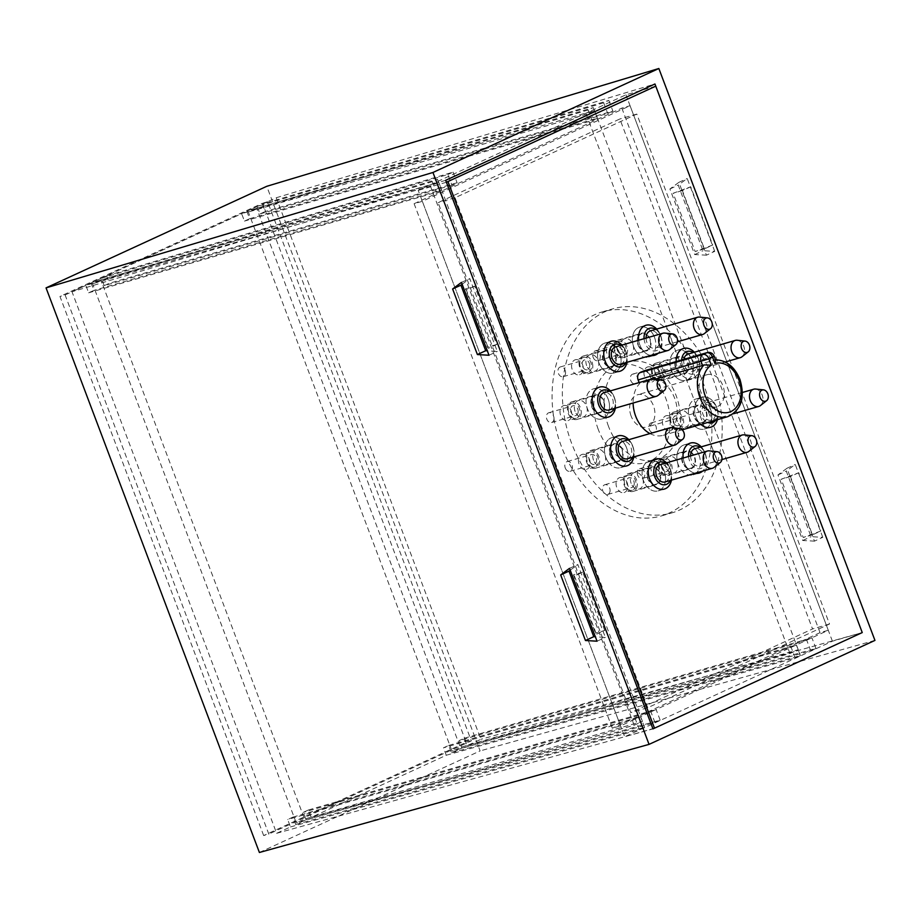 <?xml version="1.0" encoding="UTF-8"?>
<svg xmlns="http://www.w3.org/2000/svg" width="921" height="921" viewBox="0 0 921 921"><rect width="100%" height="100%" fill="white"/><g stroke="black" fill="none" stroke-linecap="round" stroke-linejoin="round"><path stroke-width="0.69" stroke-dasharray="4.61 3.45" d="M104.234 285.625L101.425 278.223L447.871 174.506L451.9 185.156L457.092 182.761L109.426 283.242L104.234 285.625L451.9 185.156M91.041 283L93.838 290.414L88.646 292.797L85.849 285.395L432.294 181.679L437.487 179.284L91.041 283L101.425 278.223M262.416 204.128L265.213 211.542L260.021 213.925L257.224 206.523L603.669 102.807L608.862 100.412L262.416 204.128L276.265 197.75L480.9 739.31L467.051 745.676L464.253 738.274L459.049 740.657L461.858 748.071L451.474 752.848L448.665 745.434L443.473 747.829L446.271 755.243L311.252 817.376L308.454 809.973L303.262 812.357L306.06 819.771L295.676 824.548L292.878 817.134L287.686 819.529L290.483 826.943L276.634 833.309L71.999 291.761L85.849 285.395M246.84 211.3L249.637 218.714L244.445 221.098L241.636 213.695L588.093 109.979L593.285 107.584L246.84 211.3L257.224 206.523M447.871 174.506L453.074 172.112L106.617 275.828L241.636 213.695M106.617 275.828L109.426 283.242M276.265 197.75L654.946 83.984M445.66 180.309L71.999 291.761M259.4 852.489L480.106 750.914L266.756 186.307M263.671 835.566L59.957 296.447L262.485 203.242L466.199 742.349L263.671 835.566L268.817 834.081L65.103 294.962L59.957 296.447M65.103 294.962L267.631 201.745L471.345 740.864L268.817 834.081M471.345 740.864L466.199 742.349M267.631 201.745L262.485 203.242M714.731 251.364L687.204 178.513L678.224 185.156L702.999 250.719L714.731 251.364L706.419 255.186L678.892 182.335L669.912 188.978L694.687 254.553L706.419 255.186M822.787 537.311L795.249 464.46L786.269 471.103L811.056 536.678L822.787 537.311L814.475 541.134L786.948 468.282L777.969 474.925L802.744 540.5L814.475 541.134M874.95 640.406L480.106 750.914M654.509 728.177L624.68 736.788L832.411 641.189L862.24 632.577L480.9 739.31M462.158 284.244L469.768 278.579L497.294 351.431L487.313 350.832M570.214 570.191L577.824 564.527L605.35 637.378L595.369 636.779M276.634 833.309L652.954 728.891M461.858 748.071L810.745 650.836L815.948 648.442L467.051 745.676M446.271 755.243L795.168 658.008L800.361 655.614L451.474 752.848M306.06 819.771L654.958 722.536L660.15 720.141L311.252 817.376M290.483 826.943L639.381 729.708L644.573 727.314L295.676 824.548M795.168 658.008L791.151 647.348L443.473 747.829M800.361 655.614L796.343 644.965L791.151 647.348M448.665 745.434L796.343 644.965M815.948 648.442L811.919 637.793L806.727 640.187L459.049 740.657M464.253 738.274L811.919 637.793M810.745 650.836L806.727 640.187M644.573 727.314L640.544 716.665L635.352 719.059L287.686 819.529M292.878 817.134L640.544 716.665M639.381 729.708L635.352 719.059M654.958 722.536L650.94 711.887L303.262 812.357M660.15 720.141L656.132 709.492L650.94 711.887M308.454 809.973L656.132 709.492M249.637 218.714L597.303 118.233L592.111 120.628L244.445 221.098M588.093 109.979L592.111 120.628M593.285 107.584L597.303 118.233M608.862 100.412L612.879 111.061L265.213 211.542M260.021 213.925L607.687 113.456L612.879 111.061M603.669 102.807L607.687 113.456M437.487 179.284L441.516 189.933L93.838 290.414M88.646 292.797L436.324 192.328L441.516 189.933M432.294 181.679L436.324 192.328M453.074 172.112L457.092 182.761M569.512 568.349L577.824 564.527M597.038 641.2L605.35 637.378M786.948 468.282L795.249 464.46M777.969 474.925L786.269 471.103M802.744 540.5L811.056 536.678M461.456 282.402L469.768 278.579M488.993 355.253L497.294 351.431M678.892 182.335L687.204 178.513M669.912 188.978L678.224 185.156M694.687 254.553L702.999 250.719M705.175 453.282A15.622 11.374 73.9 0 0 701.226 446.858A15.622 11.374 -106.1 0 1 705.912 455.676A15.622 11.374 -106.1 0 1 702.55 471.126A15.622 11.374 73.9 0 0 705.175 453.282M683.198 458.025A15.622 11.374 73.9 0 0 684.395 462.849A15.622 11.374 73.9 0 0 695.182 473.256A15.622 11.374 -106.1 0 1 683.647 460.454A15.622 11.374 -106.1 0 1 683.198 458.025M699.004 455.066A15.622 11.374 73.9 0 0 684.28 444.843A15.622 11.374 73.9 0 0 678.224 464.633A15.622 11.374 73.9 0 0 692.949 474.856A15.622 11.374 73.9 0 0 699.004 455.066M716.722 407.462A15.622 11.374 73.9 0 0 701.998 397.239A15.622 11.374 73.9 0 0 695.954 417.029A15.622 11.374 73.9 0 0 700.893 424.431A15.622 11.374 -106.1 0 1 694.595 408.866A15.622 11.374 -106.1 0 1 701.998 397.239A15.622 11.374 -106.1 0 1 710.045 398.724A15.622 11.374 -106.1 0 1 717.447 419.654A15.622 11.374 73.9 0 0 716.722 407.462M710.552 409.246A15.622 11.374 73.9 0 0 695.827 399.023A15.622 11.374 73.9 0 0 689.783 418.813A15.622 11.374 73.9 0 0 704.507 429.036A15.622 11.374 73.9 0 0 710.552 409.246M698.291 358.672A15.622 11.374 73.9 0 0 694.353 352.248A15.622 11.374 -106.1 0 1 699.603 367.571A15.622 11.374 -106.1 0 1 692.235 378.462A15.622 11.374 73.9 0 0 698.291 358.672M676.164 361.562A15.622 11.374 73.9 0 0 677.522 368.239A15.622 11.374 73.9 0 0 692.235 378.462A15.622 11.374 -106.1 0 1 684.856 377.38A15.622 11.374 -106.1 0 1 676.164 361.562M692.12 360.456A15.622 11.374 73.9 0 0 677.396 350.233A15.622 11.374 73.9 0 0 671.351 370.023A15.622 11.374 73.9 0 0 686.064 380.246A15.622 11.374 73.9 0 0 692.12 360.456M660.668 335.497A15.622 11.374 73.9 0 0 656.719 329.062A15.622 11.374 -106.1 0 1 658.25 330.938A15.622 11.374 -106.1 0 1 658.043 353.33A15.622 11.374 73.9 0 0 660.668 335.497M638.69 340.229A15.622 11.374 73.9 0 0 639.888 345.053A15.622 11.374 73.9 0 0 650.663 355.471A15.622 11.374 -106.1 0 1 642.305 349.612A15.622 11.374 -106.1 0 1 638.69 340.229M654.486 337.282A15.622 11.374 73.9 0 0 639.773 327.059A15.622 11.374 73.9 0 0 633.717 346.837A15.622 11.374 73.9 0 0 648.442 357.06A15.622 11.374 73.9 0 0 654.486 337.282M625.889 351.5A15.622 11.374 73.9 0 0 621.94 345.064A15.622 11.374 -106.1 0 1 626.717 354.263A15.622 11.374 -106.1 0 1 626.936 362.321A15.622 11.374 73.9 0 0 625.889 351.5M619.718 353.284A15.622 11.374 73.9 0 0 604.993 343.061A15.622 11.374 73.9 0 0 598.938 362.851A15.622 11.374 73.9 0 0 613.662 373.074A15.622 11.374 73.9 0 0 619.718 353.284M614.33 397.319A15.622 11.374 73.9 0 0 610.393 390.884A15.622 11.374 -106.1 0 1 615.7 404.607A15.622 11.374 -106.1 0 1 615.378 408.141A15.622 11.374 73.9 0 0 614.33 397.319M608.159 399.104A15.622 11.374 73.9 0 0 593.435 388.881A15.622 11.374 73.9 0 0 587.391 408.659A15.622 11.374 73.9 0 0 602.104 418.894A15.622 11.374 73.9 0 0 608.159 399.104M632.762 446.109A15.622 11.374 73.9 0 0 628.824 439.674A15.622 11.374 -106.1 0 1 630.574 441.873A15.622 11.374 -106.1 0 1 633.809 456.931A15.622 11.374 73.9 0 0 632.762 446.109M626.591 447.894A15.622 11.374 73.9 0 0 611.866 437.671A15.622 11.374 73.9 0 0 605.822 457.449A15.622 11.374 73.9 0 0 620.547 467.684A15.622 11.374 73.9 0 0 626.591 447.894M670.396 469.296A15.622 11.374 73.9 0 0 666.447 462.86A15.622 11.374 -106.1 0 1 671.616 479.001A15.622 11.374 -106.1 0 1 671.444 480.117A15.622 11.374 73.9 0 0 670.396 469.296M664.225 471.068A15.622 11.374 73.9 0 0 649.501 460.845A15.622 11.374 73.9 0 0 643.445 480.635A15.622 11.374 73.9 0 0 658.17 490.858A15.622 11.374 73.9 0 0 664.225 471.068M631.115 416.027A16.797 12.226 -106.1 0 1 637.62 394.752A16.797 12.226 -106.1 0 1 653.45 405.747A16.797 12.226 -106.1 0 1 646.945 427.022A16.797 12.226 -106.1 0 1 631.115 416.027M700.547 395.961A16.797 12.226 -106.1 0 1 707.052 374.697A16.797 12.226 -106.1 0 1 722.881 385.68A16.797 12.226 -106.1 0 1 716.377 406.955A16.797 12.226 -106.1 0 1 700.547 395.961M608.528 426.423A50.77 36.967 -106.1 0 1 628.191 362.114A50.77 36.967 -106.1 0 1 676.037 395.351A50.77 36.967 -106.1 0 1 656.374 459.66A50.77 36.967 -106.1 0 1 608.528 426.423M598.247 429.393A50.77 36.967 -106.1 0 1 617.899 365.096A50.77 36.967 -106.1 0 1 665.756 398.321A50.77 36.967 -106.1 0 1 646.093 462.63A50.77 36.967 -106.1 0 1 598.247 429.393M702.619 381.352A106.214 77.341 -106.1 0 1 661.485 515.898A106.214 77.341 -106.1 0 1 561.373 446.363A106.214 77.341 -106.1 0 1 602.507 311.816A106.214 77.341 -106.1 0 1 702.619 381.352M712.912 378.381A106.214 77.341 -106.1 0 1 671.777 512.928A106.214 77.341 -106.1 0 1 571.653 443.392A106.214 77.341 -106.1 0 1 612.799 308.846A106.214 77.341 -106.1 0 1 712.912 378.381M649.961 433.572A29.288 21.321 73.9 0 0 663.27 435.311A29.288 21.321 73.9 0 0 674.621 398.206A29.288 21.321 73.9 0 0 650.986 378.427L649.57 374.674A5.86 4.26 73.9 0 0 644.044 370.841M707.052 352.628A5.86 4.26 -106.1 0 1 712.566 356.462L713.982 360.215L650.986 378.427M713.982 360.215L715.018 359.858A29.288 21.321 -106.1 0 1 738.907 379.636A29.288 21.321 -106.1 0 1 727.555 416.729M631.15 483.387A8.588 6.251 -106.1 0 1 634.477 472.508A8.588 6.251 -106.1 0 1 642.57 478.126A8.588 6.251 -106.1 0 1 639.243 489.016A8.588 6.251 -106.1 0 1 631.15 483.387M648.119 478.483A8.588 6.251 -106.1 0 1 651.446 467.603A8.588 6.251 -106.1 0 1 659.551 473.221A8.588 6.251 -106.1 0 1 656.224 484.112A8.588 6.251 -106.1 0 1 648.119 478.483M593.527 460.201A8.588 6.251 -106.1 0 1 596.854 449.321A8.588 6.251 -106.1 0 1 604.947 454.951A8.588 6.251 -106.1 0 1 601.62 465.83A8.588 6.251 -106.1 0 1 593.527 460.201M610.496 455.296A8.588 6.251 -106.1 0 1 613.823 444.417A8.588 6.251 -106.1 0 1 621.917 450.047A8.588 6.251 -106.1 0 1 618.59 460.926A8.588 6.251 -106.1 0 1 610.496 455.296M575.084 411.411A8.588 6.251 -106.1 0 1 578.411 400.531A8.588 6.251 -106.1 0 1 586.516 406.161A8.588 6.251 -106.1 0 1 583.189 417.04A8.588 6.251 -106.1 0 1 575.084 411.411M592.053 406.506A8.588 6.251 -106.1 0 1 595.392 395.627A8.588 6.251 -106.1 0 1 603.485 401.257A8.588 6.251 -106.1 0 1 600.158 412.136A8.588 6.251 -106.1 0 1 592.053 406.506M586.642 365.602A8.588 6.251 -106.1 0 1 589.97 354.712A8.588 6.251 -106.1 0 1 598.063 360.341A8.588 6.251 -106.1 0 1 594.736 371.221A8.588 6.251 -106.1 0 1 586.642 365.602M603.612 360.698A8.588 6.251 -106.1 0 1 606.939 349.807A8.588 6.251 -106.1 0 1 615.044 355.437A8.588 6.251 -106.1 0 1 611.717 366.316A8.588 6.251 -106.1 0 1 603.612 360.698M621.422 349.589A8.588 6.251 -106.1 0 1 624.749 338.709A8.588 6.251 -106.1 0 1 632.842 344.339A8.588 6.251 -106.1 0 1 629.515 355.218A8.588 6.251 -106.1 0 1 621.422 349.589M638.391 344.684A8.588 6.251 -106.1 0 1 641.718 333.805A8.588 6.251 -106.1 0 1 649.812 339.435A8.588 6.251 -106.1 0 1 646.484 350.314A8.588 6.251 -106.1 0 1 638.391 344.684M659.045 372.775A8.588 6.251 -106.1 0 1 662.372 361.895A8.588 6.251 -106.1 0 1 670.476 367.514A8.588 6.251 -106.1 0 1 667.149 378.404A8.588 6.251 -106.1 0 1 659.045 372.775M676.026 367.87A8.588 6.251 -106.1 0 1 679.353 356.991A8.588 6.251 -106.1 0 1 687.446 362.609A8.588 6.251 -106.1 0 1 684.119 373.489A8.588 6.251 -106.1 0 1 676.026 367.87M677.488 421.565A8.588 6.251 -106.1 0 1 680.815 410.685A8.588 6.251 -106.1 0 1 688.908 416.304A8.588 6.251 -106.1 0 1 685.581 427.194A8.588 6.251 -106.1 0 1 677.488 421.565M694.457 416.66A8.588 6.251 -106.1 0 1 697.784 405.781A8.588 6.251 -106.1 0 1 705.877 411.399A8.588 6.251 -106.1 0 1 702.55 422.279A8.588 6.251 -106.1 0 1 694.457 416.66M665.929 467.384A8.588 6.251 -106.1 0 1 669.256 456.494A8.588 6.251 -106.1 0 1 677.349 462.123A8.588 6.251 -106.1 0 1 674.022 473.003A8.588 6.251 -106.1 0 1 665.929 467.384M682.898 462.48A8.588 6.251 -106.1 0 1 686.226 451.589A8.588 6.251 -106.1 0 1 694.33 457.219A8.588 6.251 -106.1 0 1 691.003 468.098A8.588 6.251 -106.1 0 1 682.898 462.48M798.749 472.726L790.448 476.548L812.472 534.836L820.772 531.014L803.216 537.507L781.192 479.231L798.749 472.726L820.772 531.014M690.704 186.779L682.392 190.601L704.415 248.889L712.727 245.055L695.159 251.56L673.136 193.272L690.704 186.779L712.727 245.055M655.764 86.171L625.935 94.794L418.215 190.394L624.68 736.788M446.397 182.254L418.215 190.394M604.74 630.436L582.728 572.148L574.416 575.97L573.461 574.831L595.484 633.107L596.44 634.258L604.74 630.436L595.484 633.107M574.416 575.97L596.44 634.258M639.139 382.572L639.565 383.689A29.288 21.321 73.9 0 0 633.107 403.018M655.349 379.118L639.565 383.689M647.762 707.696L455.055 197.727L636.814 114.077L829.51 624.047L647.762 707.696L630.781 712.601L438.085 202.632L619.845 118.982L812.541 628.951L630.781 712.601M582.728 572.148L573.461 574.831M496.695 344.489L487.439 347.159L488.383 348.311L496.695 344.489L474.672 286.201L465.416 288.872L487.439 347.159M704.415 248.889L695.159 251.56M682.392 190.601L673.136 193.272M832.411 641.189L625.935 94.794M812.472 534.836L803.216 537.507M790.448 476.548L781.192 479.231M455.055 197.727L438.085 202.632M829.51 624.047L812.541 628.951M636.814 114.077L619.845 118.982M715.629 360.099L715.018 359.858M474.672 286.201L466.36 290.023L488.383 348.311M466.36 290.023L465.416 288.872M699.557 317.066A8.98 6.539 -106.1 0 1 704.749 320.485A8.98 6.539 -106.1 0 1 704.346 333.609M644.067 338.675A11.72 8.531 73.9 0 0 646.864 346.538A11.72 8.531 73.9 0 0 659.321 348.656A11.72 8.531 73.9 0 0 658.826 332.527A11.72 8.531 73.9 0 0 655.614 329.384M646.093 338.088A8.98 6.539 73.9 0 0 648.257 344.903A8.98 6.539 73.9 0 0 655.338 348.161A8.98 6.539 73.9 0 0 657.433 334.162A8.98 6.539 73.9 0 0 650.353 330.904M593.941 358.845A5.077 3.696 -106.1 0 1 595.127 350.936A5.077 3.696 -106.1 0 1 599.122 352.778A5.077 3.696 -106.1 0 1 597.936 360.687A5.077 3.696 -106.1 0 1 593.941 358.845M618.118 351.857A5.077 3.696 -106.1 0 1 619.292 343.947A5.077 3.696 -106.1 0 1 623.298 345.789A5.077 3.696 -106.1 0 1 622.112 353.699A5.077 3.696 -106.1 0 1 618.118 351.857M616.022 354.309A9.175 6.677 -106.1 0 1 618.152 340.01A9.175 6.677 -106.1 0 1 625.394 343.337A9.175 6.677 -106.1 0 1 623.252 357.636A9.175 6.677 -106.1 0 1 616.022 354.309M639.416 347.551A9.175 6.677 -106.1 0 1 641.557 333.241A9.175 6.677 -106.1 0 1 648.787 336.568A9.175 6.677 -106.1 0 1 646.657 350.878A9.175 6.677 -106.1 0 1 639.416 347.551M636.135 351.396A15.622 11.374 -106.1 0 1 639.773 327.059A15.622 11.374 -106.1 0 1 652.08 332.723A15.622 11.374 -106.1 0 1 648.442 357.06A15.622 11.374 -106.1 0 1 636.135 351.396M744.064 434.862A8.98 6.539 -106.1 0 1 751.076 442.276A8.98 6.539 -106.1 0 1 748.854 451.405M688.586 456.459A11.72 8.531 73.9 0 0 689.012 459.107A11.72 8.531 73.9 0 0 700.19 468.685A11.72 8.531 73.9 0 0 705.705 455.527A11.72 8.531 73.9 0 0 700.121 447.169M690.6 455.883A8.98 6.539 73.9 0 0 690.957 458.693A8.98 6.539 73.9 0 0 699.845 465.945A8.98 6.539 73.9 0 0 703.759 455.953A8.98 6.539 73.9 0 0 694.86 448.688M637.424 474.373A5.077 3.696 -106.1 0 1 639.635 468.72A5.077 3.696 -106.1 0 1 644.654 472.818A5.077 3.696 -106.1 0 1 642.444 478.471A5.077 3.696 -106.1 0 1 637.424 474.373M661.589 467.384A5.077 3.696 -106.1 0 1 663.799 461.732A5.077 3.696 -106.1 0 1 668.83 465.83A5.077 3.696 -106.1 0 1 666.62 471.483A5.077 3.696 -106.1 0 1 661.589 467.384M658.676 468.018A9.175 6.677 -106.1 0 1 662.66 457.795A9.175 6.677 -106.1 0 1 671.754 465.209A9.175 6.677 -106.1 0 1 667.76 475.432A9.175 6.677 -106.1 0 1 658.676 468.018M682.07 461.248A9.175 6.677 -106.1 0 1 686.064 451.037A9.175 6.677 -106.1 0 1 695.159 458.439A9.175 6.677 -106.1 0 1 691.164 468.662A9.175 6.677 -106.1 0 1 682.07 461.248M677.476 462.238A15.622 11.374 -106.1 0 1 684.28 444.843A15.622 11.374 -106.1 0 1 699.741 457.461A15.622 11.374 -106.1 0 1 692.949 474.856A15.622 11.374 -106.1 0 1 677.476 462.238M737.191 340.252A8.98 6.539 -106.1 0 1 739.54 341.035A8.98 6.539 -106.1 0 1 744.41 348.76A8.98 6.539 -106.1 0 1 741.969 356.795M681.678 359.961A11.72 8.531 73.9 0 0 688.194 373.155A11.72 8.531 73.9 0 0 698.924 367.836A11.72 8.531 73.9 0 0 693.248 352.57M683.889 359.328A8.98 6.539 73.9 0 0 688.724 370.726A8.98 6.539 73.9 0 0 692.972 371.347A8.98 6.539 73.9 0 0 697.22 363.703A8.98 6.539 73.9 0 0 692.224 354.712A8.98 6.539 73.9 0 0 687.987 354.09M633.164 383.516A5.077 3.696 -106.1 0 1 630.344 378.427A5.077 3.696 -106.1 0 1 632.75 374.11A5.077 3.696 -106.1 0 1 635.145 374.467A5.077 3.696 -106.1 0 1 637.977 379.544A5.077 3.696 -106.1 0 1 635.571 383.861A5.077 3.696 -106.1 0 1 633.164 383.516M657.341 376.528A5.077 3.696 -106.1 0 1 654.52 371.439A5.077 3.696 -106.1 0 1 656.926 367.122A5.077 3.696 -106.1 0 1 659.321 367.479A5.077 3.696 -106.1 0 1 662.141 372.568A5.077 3.696 -106.1 0 1 659.735 376.885A5.077 3.696 -106.1 0 1 657.341 376.528M656.546 380.189A9.175 6.677 -106.1 0 1 651.435 370.99A9.175 6.677 -106.1 0 1 655.787 363.185A9.175 6.677 -106.1 0 1 660.115 363.818A9.175 6.677 -106.1 0 1 665.227 373.017A9.175 6.677 -106.1 0 1 660.875 380.822A9.175 6.677 -106.1 0 1 656.546 380.189M679.94 373.419A9.175 6.677 -106.1 0 1 674.84 364.232A9.175 6.677 -106.1 0 1 679.18 356.427A9.175 6.677 -106.1 0 1 683.52 357.06A9.175 6.677 -106.1 0 1 688.632 366.247A9.175 6.677 -106.1 0 1 684.28 374.053A9.175 6.677 -106.1 0 1 679.94 373.419M678.685 379.164A15.622 11.374 -106.1 0 1 669.993 363.519A15.622 11.374 -106.1 0 1 677.396 350.233A15.622 11.374 -106.1 0 1 684.775 351.315A15.622 11.374 -106.1 0 1 693.467 366.961A15.622 11.374 -106.1 0 1 686.064 380.246A15.622 11.374 -106.1 0 1 678.685 379.164M755.623 389.042A8.98 6.539 -106.1 0 1 758.351 390.055A8.98 6.539 -106.1 0 1 762.887 397.803A8.98 6.539 -106.1 0 1 760.401 405.585M715.778 420.137A11.72 8.531 73.9 0 0 711.691 401.36A11.72 8.531 73.9 0 0 700.547 406.08A11.72 8.531 73.9 0 0 706.131 421.645A11.72 8.531 73.9 0 0 707.708 422.463M711.035 403.732A8.98 6.539 73.9 0 0 706.419 402.88A8.98 6.539 73.9 0 0 702.159 410.259A8.98 6.539 73.9 0 0 706.787 419.285A8.98 6.539 73.9 0 0 711.403 420.137A8.98 6.539 73.9 0 0 715.663 412.746A8.98 6.539 73.9 0 0 711.035 403.732M651.389 432.179A5.077 3.696 -106.1 0 1 648.775 427.079A5.077 3.696 -106.1 0 1 651.182 422.9A5.077 3.696 -106.1 0 1 653.795 423.384A5.077 3.696 -106.1 0 1 656.408 428.484A5.077 3.696 -106.1 0 1 654.002 432.651A5.077 3.696 -106.1 0 1 651.389 432.179M675.565 425.191A5.077 3.696 -106.1 0 1 672.952 420.091A5.077 3.696 -106.1 0 1 675.358 415.912A5.077 3.696 -106.1 0 1 677.971 416.396A5.077 3.696 -106.1 0 1 680.584 421.496A5.077 3.696 -106.1 0 1 678.178 425.675A5.077 3.696 -106.1 0 1 675.565 425.191M674.598 428.737A9.175 6.677 -106.1 0 1 669.866 419.527A9.175 6.677 -106.1 0 1 674.218 411.975A9.175 6.677 -106.1 0 1 678.938 412.85A9.175 6.677 -106.1 0 1 683.67 422.06A9.175 6.677 -106.1 0 1 679.318 429.612A9.175 6.677 -106.1 0 1 674.598 428.737M697.991 421.979A9.175 6.677 -106.1 0 1 693.26 412.758A9.175 6.677 -106.1 0 1 697.623 405.217A9.175 6.677 -106.1 0 1 702.343 406.08A9.175 6.677 -106.1 0 1 707.075 415.302A9.175 6.677 -106.1 0 1 702.711 422.843A9.175 6.677 -106.1 0 1 697.991 421.979M696.472 427.551A15.622 11.374 -106.1 0 1 688.413 411.871A15.622 11.374 -106.1 0 1 695.827 399.023A15.622 11.374 -106.1 0 1 703.874 400.508A15.622 11.374 -106.1 0 1 711.921 416.2A15.622 11.374 -106.1 0 1 704.507 429.036A15.622 11.374 -106.1 0 1 696.472 427.551M709.297 450.864A8.98 6.539 -106.1 0 1 716.573 462.492A8.98 6.539 -106.1 0 1 714.074 467.408M670.338 480.44A11.72 8.531 73.9 0 0 671.282 477.02A11.72 8.531 73.9 0 0 665.342 463.182M665.077 481.959A8.98 6.539 73.9 0 0 669.256 476.157A8.98 6.539 73.9 0 0 666.804 467.477A8.98 6.539 73.9 0 0 660.081 464.702M610.036 491.204A5.077 3.696 -106.1 0 1 607.676 494.473A5.077 3.696 -106.1 0 1 603.877 492.908A5.077 3.696 -106.1 0 1 602.484 488.003A5.077 3.696 -106.1 0 1 604.855 484.722A5.077 3.696 -106.1 0 1 608.654 486.3A5.077 3.696 -106.1 0 1 610.036 491.204M634.212 484.216A5.077 3.696 -106.1 0 1 631.841 487.497A5.077 3.696 -106.1 0 1 628.041 485.92A5.077 3.696 -106.1 0 1 626.66 481.015A5.077 3.696 -106.1 0 1 629.02 477.734A5.077 3.696 -106.1 0 1 632.819 479.311A5.077 3.696 -106.1 0 1 634.212 484.216M637.251 485.517A9.175 6.677 -106.1 0 1 632.98 491.434A9.175 6.677 -106.1 0 1 626.119 488.591A9.175 6.677 -106.1 0 1 623.609 479.714A9.175 6.677 -106.1 0 1 627.892 473.797A9.175 6.677 -106.1 0 1 634.753 476.641A9.175 6.677 -106.1 0 1 637.251 485.517M660.656 478.747A9.175 6.677 -106.1 0 1 656.385 484.665A9.175 6.677 -106.1 0 1 649.524 481.833A9.175 6.677 -106.1 0 1 647.014 472.957A9.175 6.677 -106.1 0 1 651.285 467.039A9.175 6.677 -106.1 0 1 658.147 469.871A9.175 6.677 -106.1 0 1 660.656 478.747M665.446 480.785A15.622 11.374 -106.1 0 1 658.17 490.858A15.622 11.374 -106.1 0 1 646.484 486.023A15.622 11.374 -106.1 0 1 642.225 470.919A15.622 11.374 -106.1 0 1 649.501 460.845A15.622 11.374 -106.1 0 1 661.186 465.681A15.622 11.374 -106.1 0 1 665.446 480.785M671.662 427.678A8.98 6.539 -106.1 0 1 676.981 431.281A8.98 6.539 -106.1 0 1 676.44 444.221M632.704 457.253A11.72 8.531 73.9 0 0 631.104 443.381A11.72 8.531 73.9 0 0 627.719 439.996M627.443 458.773A8.98 6.539 73.9 0 0 629.665 444.958A8.98 6.539 73.9 0 0 622.458 441.516M565.966 469.353A5.077 3.696 -106.1 0 1 567.221 461.548A5.077 3.696 -106.1 0 1 571.296 463.493A5.077 3.696 -106.1 0 1 570.041 471.299A5.077 3.696 -106.1 0 1 565.966 469.353M590.142 462.365A5.077 3.696 -106.1 0 1 591.397 454.56A5.077 3.696 -106.1 0 1 595.473 456.505A5.077 3.696 -106.1 0 1 594.218 464.311A5.077 3.696 -106.1 0 1 590.142 462.365M587.989 464.737A9.175 6.677 -106.1 0 1 590.257 450.622A9.175 6.677 -106.1 0 1 597.625 454.134A9.175 6.677 -106.1 0 1 595.357 468.248A9.175 6.677 -106.1 0 1 587.989 464.737M611.394 457.967A9.175 6.677 -106.1 0 1 613.662 443.853A9.175 6.677 -106.1 0 1 621.019 447.376A9.175 6.677 -106.1 0 1 618.751 461.49A9.175 6.677 -106.1 0 1 611.394 457.967M608.01 461.686A15.622 11.374 -106.1 0 1 611.866 437.671A15.622 11.374 -106.1 0 1 624.403 443.657A15.622 11.374 -106.1 0 1 620.547 467.684A15.622 11.374 -106.1 0 1 608.01 461.686M653.231 378.888A8.98 6.539 -106.1 0 1 660.587 389.123A8.98 6.539 -106.1 0 1 658.008 395.431M614.272 408.464A11.72 8.531 73.9 0 0 615.332 403.237A11.72 8.531 73.9 0 0 609.288 391.206M609.011 409.983A8.98 6.539 73.9 0 0 613.271 402.799A8.98 6.539 73.9 0 0 604.026 392.726M554.016 418.445A5.077 3.696 -106.1 0 1 551.61 422.509A5.077 3.696 -106.1 0 1 546.383 416.822A5.077 3.696 -106.1 0 1 548.789 412.758A5.077 3.696 -106.1 0 1 554.016 418.445M578.192 411.457A5.077 3.696 -106.1 0 1 575.775 415.521A5.077 3.696 -106.1 0 1 570.548 409.833A5.077 3.696 -106.1 0 1 572.966 405.77A5.077 3.696 -106.1 0 1 578.192 411.457M581.278 412.113A9.175 6.677 -106.1 0 1 576.914 419.458A9.175 6.677 -106.1 0 1 567.463 409.177A9.175 6.677 -106.1 0 1 571.826 401.832A9.175 6.677 -106.1 0 1 581.278 412.113M604.683 405.355A9.175 6.677 -106.1 0 1 600.319 412.7A9.175 6.677 -106.1 0 1 590.868 402.408A9.175 6.677 -106.1 0 1 595.219 395.063A9.175 6.677 -106.1 0 1 604.683 405.355M609.529 406.391A15.622 11.374 -106.1 0 1 602.104 418.894A15.622 11.374 -106.1 0 1 586.021 401.383A15.622 11.374 -106.1 0 1 593.435 388.881A15.622 11.374 -106.1 0 1 609.529 406.391M664.789 333.08A8.98 6.539 -106.1 0 1 671.835 340.701A8.98 6.539 -106.1 0 1 669.567 349.623M625.82 362.644A11.72 8.531 73.9 0 0 626.487 354.032A11.72 8.531 73.9 0 0 620.835 345.387M620.558 364.163A8.98 6.539 73.9 0 0 624.519 354.378A8.98 6.539 73.9 0 0 615.573 346.906M565.402 371.163A5.077 3.696 -106.1 0 1 563.168 376.689A5.077 3.696 -106.1 0 1 558.103 372.464A5.077 3.696 -106.1 0 1 560.348 366.938A5.077 3.696 -106.1 0 1 565.402 371.163M589.578 364.175A5.077 3.696 -106.1 0 1 587.333 369.701A5.077 3.696 -106.1 0 1 582.279 365.487A5.077 3.696 -106.1 0 1 584.513 359.95A5.077 3.696 -106.1 0 1 589.578 364.175M592.514 363.645A9.175 6.677 -106.1 0 1 588.473 373.65A9.175 6.677 -106.1 0 1 579.332 366.017A9.175 6.677 -106.1 0 1 583.373 356.013A9.175 6.677 -106.1 0 1 592.514 363.645M615.919 356.888A9.175 6.677 -106.1 0 1 611.878 366.88A9.175 6.677 -106.1 0 1 602.737 359.248A9.175 6.677 -106.1 0 1 606.778 349.255A9.175 6.677 -106.1 0 1 615.919 356.888M620.547 356.047A15.622 11.374 -106.1 0 1 613.662 373.074A15.622 11.374 -106.1 0 1 598.109 360.076A15.622 11.374 -106.1 0 1 604.993 343.061A15.622 11.374 -106.1 0 1 620.547 356.047M609.46 343.994A7.805 5.687 -106.1 0 1 610.047 343.775A7.805 5.687 -106.1 0 1 617.554 349.289A7.805 5.687 -106.1 0 1 614.975 358.557A7.805 5.687 -106.1 0 1 614.388 358.776A7.805 5.687 -106.1 0 1 606.881 353.261A7.805 5.687 -106.1 0 1 609.46 343.994M617.692 341.61A7.805 5.687 -106.1 0 1 618.279 341.392A7.805 5.687 -106.1 0 1 625.785 346.906A7.805 5.687 -106.1 0 1 623.195 356.185A7.805 5.687 -106.1 0 1 622.619 356.404A7.805 5.687 -106.1 0 1 615.113 350.889A7.805 5.687 -106.1 0 1 617.692 341.61M647.095 367.168A7.805 5.687 -106.1 0 1 647.682 366.949A7.805 5.687 -106.1 0 1 655.176 372.464A7.805 5.687 -106.1 0 1 652.598 381.743A7.805 5.687 -106.1 0 1 652.01 381.962A7.805 5.687 -106.1 0 1 644.504 376.447A7.805 5.687 -106.1 0 1 647.095 367.168M655.326 364.797A7.805 5.687 -106.1 0 1 655.902 364.578A7.805 5.687 -106.1 0 1 663.408 370.092A7.805 5.687 -106.1 0 1 660.829 379.36A7.805 5.687 -106.1 0 1 660.242 379.579A7.805 5.687 -106.1 0 1 652.736 374.064A7.805 5.687 -106.1 0 1 655.326 364.797M665.526 415.958A7.805 5.687 -106.1 0 1 666.113 415.739A7.805 5.687 -106.1 0 1 673.619 421.254A7.805 5.687 -106.1 0 1 671.029 430.533A7.805 5.687 -106.1 0 1 670.453 430.752A7.805 5.687 -106.1 0 1 662.947 425.237A7.805 5.687 -106.1 0 1 665.526 415.958M673.758 413.587A7.805 5.687 -106.1 0 1 674.345 413.368A7.805 5.687 -106.1 0 1 681.851 418.882A7.805 5.687 -106.1 0 1 679.261 428.15A7.805 5.687 -106.1 0 1 678.673 428.369A7.805 5.687 -106.1 0 1 671.179 422.854A7.805 5.687 -106.1 0 1 673.758 413.587M653.968 461.778A7.805 5.687 -106.1 0 1 654.555 461.559A7.805 5.687 -106.1 0 1 662.061 467.074A7.805 5.687 -106.1 0 1 659.482 476.353A7.805 5.687 -106.1 0 1 658.895 476.571A7.805 5.687 -106.1 0 1 651.389 471.045A7.805 5.687 -106.1 0 1 653.968 461.778M662.199 459.395A7.805 5.687 -106.1 0 1 662.786 459.176A7.805 5.687 -106.1 0 1 670.292 464.702A7.805 5.687 -106.1 0 1 667.713 473.97A7.805 5.687 -106.1 0 1 667.126 474.188A7.805 5.687 -106.1 0 1 659.62 468.674A7.805 5.687 -106.1 0 1 662.199 459.395M619.2 477.78A7.805 5.687 -106.1 0 1 619.775 477.562A7.805 5.687 -106.1 0 1 627.282 483.076A7.805 5.687 -106.1 0 1 624.703 492.355A7.805 5.687 -106.1 0 1 624.116 492.574A7.805 5.687 -106.1 0 1 616.61 487.059A7.805 5.687 -106.1 0 1 619.2 477.78M627.42 475.409A7.805 5.687 -106.1 0 1 628.007 475.19A7.805 5.687 -106.1 0 1 635.513 480.704A7.805 5.687 -106.1 0 1 632.934 489.972A7.805 5.687 -106.1 0 1 632.347 490.191A7.805 5.687 -106.1 0 1 624.841 484.676A7.805 5.687 -106.1 0 1 627.42 475.409M581.565 454.606A7.805 5.687 -106.1 0 1 582.153 454.387A7.805 5.687 -106.1 0 1 589.659 459.901A7.805 5.687 -106.1 0 1 587.068 469.169A7.805 5.687 -106.1 0 1 586.493 469.388A7.805 5.687 -106.1 0 1 578.987 463.873A7.805 5.687 -106.1 0 1 581.565 454.606M589.797 452.223A7.805 5.687 -106.1 0 1 590.384 452.004A7.805 5.687 -106.1 0 1 597.89 457.518A7.805 5.687 -106.1 0 1 595.3 466.797A7.805 5.687 -106.1 0 1 594.713 467.016A7.805 5.687 -106.1 0 1 587.218 461.502A7.805 5.687 -106.1 0 1 589.797 452.223M563.134 405.816A7.805 5.687 -106.1 0 1 563.721 405.597A7.805 5.687 -106.1 0 1 571.216 411.111A7.805 5.687 -106.1 0 1 568.637 420.379A7.805 5.687 -106.1 0 1 568.05 420.598A7.805 5.687 -106.1 0 1 560.544 415.083A7.805 5.687 -106.1 0 1 563.134 405.816M571.365 403.433A7.805 5.687 -106.1 0 1 571.941 403.214A7.805 5.687 -106.1 0 1 579.447 408.728A7.805 5.687 -106.1 0 1 576.868 418.007A7.805 5.687 -106.1 0 1 576.281 418.226A7.805 5.687 -106.1 0 1 568.775 412.712A7.805 5.687 -106.1 0 1 571.365 403.433M574.692 359.996A7.805 5.687 -106.1 0 1 575.268 359.777A7.805 5.687 -106.1 0 1 582.774 365.292A7.805 5.687 -106.1 0 1 580.195 374.571A7.805 5.687 -106.1 0 1 579.608 374.778A7.805 5.687 -106.1 0 1 572.102 369.263A7.805 5.687 -106.1 0 1 574.692 359.996M582.912 357.613A7.805 5.687 -106.1 0 1 583.5 357.394A7.805 5.687 -106.1 0 1 591.006 362.92A7.805 5.687 -106.1 0 1 588.427 372.188A7.805 5.687 -106.1 0 1 587.84 372.406A7.805 5.687 -106.1 0 1 580.334 366.892A7.805 5.687 -106.1 0 1 582.912 357.613M620.558 725.863L422.348 201.319L630.068 105.719L828.278 630.263L620.558 725.863L612.327 728.246L414.116 203.702L422.348 201.319M414.116 203.702L621.836 108.102L630.068 105.719M621.836 108.102L820.047 632.646L828.278 630.263M820.047 632.646L612.327 728.246M256.637 208.204L248.325 212.026L452.05 751.168L460.362 747.345L256.637 208.204L594.54 110.555L586.228 114.377L248.325 212.026M586.228 114.377L789.953 653.519L452.05 751.168M789.953 653.519L798.265 649.696L460.362 747.345M798.265 649.696L594.54 110.555M100.85 279.903L92.537 283.726L296.263 822.867L304.575 819.045L100.85 279.903L438.741 182.254L430.429 186.077L92.537 283.726M430.429 186.077L634.166 725.218L296.263 822.867M634.166 725.218L642.467 721.396L304.575 819.045M642.467 721.396L438.741 182.254M714.155 356.185L649.57 374.674M684.28 444.843L690.451 443.059L684.28 444.843M695.827 399.023L701.998 397.239L695.827 399.023M677.396 350.233L683.566 348.449L677.396 350.233M639.773 327.059L645.943 325.274L639.773 327.059M604.993 343.061L611.164 341.277L604.993 343.061M593.435 388.881L599.606 387.096L593.435 388.881M611.866 437.671L618.037 435.886L611.866 437.671M649.501 460.845L655.671 459.061L649.501 460.845M707.052 374.697L637.62 394.752M617.899 365.096L628.191 362.114M661.485 515.898L671.777 512.928M682.185 429.842L663.27 435.311M651.446 467.603L634.477 472.508M613.823 444.417L596.854 449.321M595.392 395.627L578.411 400.531M606.939 349.807L589.97 354.712M641.718 333.805L624.749 338.709M679.353 356.991L662.372 361.895M697.784 405.781L680.815 410.685M686.226 451.589L669.256 456.494M691.003 468.098L674.022 473.003M702.55 422.279L685.581 427.194M684.119 373.489L667.149 378.404M646.484 350.314L629.515 355.218M611.717 366.316L594.736 371.221M600.158 412.136L583.189 417.04M618.59 460.926L601.62 465.83M656.224 484.112L639.243 489.016M602.507 311.816L612.799 308.846M646.093 462.63L656.374 459.66M716.377 406.955L646.945 427.022M658.17 490.858L664.34 489.074L658.17 490.858M620.547 467.684L626.717 465.899L620.547 467.684M602.104 418.894L608.274 417.109L602.104 418.894M613.662 373.074L619.833 371.29L613.662 373.074M648.442 357.06L654.612 355.287L648.442 357.06M686.064 380.246L692.235 378.462L686.064 380.246M704.507 429.036L710.678 427.252L704.507 429.036M692.949 474.856L699.12 473.072L692.949 474.856M595.127 350.936L619.292 343.947M618.152 340.01L641.557 333.241M623.252 357.636L646.657 350.878M597.936 360.687L622.112 353.699M677.396 341.783L655.338 348.161M639.635 468.72L663.799 461.732M662.66 457.795L686.064 451.037M667.76 475.432L691.164 468.662M642.444 478.471L666.62 471.483M721.903 459.579L699.845 465.945M632.75 374.11L656.926 367.122M655.787 363.185L679.18 356.427M660.875 380.822L684.28 374.053M635.571 383.861L659.735 376.885M725.253 362.011L692.972 371.347M742.43 392.461L706.419 402.88M651.182 422.9L675.358 415.912M674.218 411.975L697.623 405.217M679.318 429.612L702.711 422.843M654.002 432.651L678.178 425.675M733.404 413.771L711.403 420.137M607.676 494.473L631.841 487.497M632.98 491.434L656.385 484.665M627.892 473.797L651.285 467.039M604.855 484.722L629.02 477.734M567.221 461.548L591.397 454.56M590.257 450.622L613.662 443.853M595.357 468.248L618.751 461.49M570.041 471.299L594.218 464.311M551.61 422.509L575.775 415.521M576.914 419.458L600.319 412.7M571.826 401.832L595.219 395.063M548.789 412.758L572.966 405.77M563.168 376.689L587.333 369.701M588.473 373.65L611.878 366.88M583.373 356.013L606.778 349.255M560.348 366.938L584.513 359.95M618.279 341.392L610.047 343.775M655.902 364.578L647.682 366.949M674.345 413.368L666.113 415.739M662.786 459.176L654.555 461.559M628.007 475.19L619.775 477.562M590.384 452.004L582.153 454.387M571.941 403.214L563.721 405.597M583.5 357.394L575.268 359.777M587.84 372.406L579.608 374.778M576.281 418.226L568.05 420.598M594.713 467.016L586.493 469.388M632.347 490.191L624.116 492.574M667.126 474.188L658.895 476.571M678.673 428.369L670.453 430.752M660.242 379.579L652.01 381.962M622.619 356.404L614.388 358.776"/><path stroke-width="1.38" d="M432.951 172.469L658.849 68.511L874.95 640.406L649.052 744.375L432.951 172.469L46.05 287.882L259.4 852.489L649.052 744.375M448.043 181.771L654.509 728.177L862.24 632.577L652.954 728.891L445.66 180.309L654.946 83.984L862.24 632.577L655.764 86.171L446.397 182.254M46.05 287.882L266.756 186.307L658.849 68.511M477.4 354.55L452.614 288.987L461.456 282.402L488.993 355.253L477.4 354.55L485.701 350.728L460.926 285.165L462.158 284.244M585.445 640.509L560.67 574.934L569.512 568.349L597.038 641.2L585.445 640.509L593.757 636.676L568.982 571.112L570.214 570.191M487.313 350.832L485.701 350.728M595.369 636.779L593.757 636.676M560.67 574.934L568.982 571.112M452.614 288.987L460.926 285.165M701.226 446.858A15.622 11.374 73.9 0 0 690.451 443.059A15.622 11.374 73.9 0 0 683.198 458.025A15.622 11.374 -106.1 0 1 690.451 443.059A15.622 11.374 -106.1 0 1 701.226 446.858M694.353 352.248A15.622 11.374 73.9 0 0 683.566 348.449A15.622 11.374 73.9 0 0 676.164 361.562A15.622 11.374 -106.1 0 1 683.566 348.449A15.622 11.374 -106.1 0 1 690.946 349.531A15.622 11.374 -106.1 0 1 694.353 352.248M656.719 329.062A15.622 11.374 73.9 0 0 645.943 325.274A15.622 11.374 73.9 0 0 638.69 340.229A15.622 11.374 -106.1 0 1 645.943 325.274A15.622 11.374 -106.1 0 1 656.719 329.062M621.94 345.064A15.622 11.374 73.9 0 0 611.164 341.277A15.622 11.374 73.9 0 0 605.109 361.067A15.622 11.374 73.9 0 0 619.833 371.29A15.622 11.374 73.9 0 0 626.936 362.321A15.622 11.374 -106.1 0 1 619.833 371.29A15.622 11.374 -106.1 0 1 604.28 358.292A15.622 11.374 -106.1 0 1 611.164 341.277A15.622 11.374 -106.1 0 1 621.94 345.064M610.393 390.884A15.622 11.374 73.9 0 0 599.606 387.096A15.622 11.374 73.9 0 0 593.561 406.875A15.622 11.374 73.9 0 0 608.274 417.109A15.622 11.374 73.9 0 0 615.378 408.141A15.622 11.374 -106.1 0 1 608.274 417.109A15.622 11.374 -106.1 0 1 592.191 399.599A15.622 11.374 -106.1 0 1 599.606 387.096A15.622 11.374 -106.1 0 1 610.393 390.884M628.824 439.674A15.622 11.374 73.9 0 0 618.037 435.886A15.622 11.374 73.9 0 0 611.993 455.665A15.622 11.374 73.9 0 0 626.717 465.899A15.622 11.374 73.9 0 0 633.809 456.931A15.622 11.374 -106.1 0 1 626.717 465.899A15.622 11.374 -106.1 0 1 614.18 459.901A15.622 11.374 -106.1 0 1 618.037 435.886A15.622 11.374 -106.1 0 1 628.824 439.674M666.447 462.86A15.622 11.374 73.9 0 0 655.671 459.061A15.622 11.374 73.9 0 0 649.616 478.851A15.622 11.374 73.9 0 0 664.34 489.074A15.622 11.374 73.9 0 0 671.444 480.117A15.622 11.374 -106.1 0 1 664.34 489.074A15.622 11.374 -106.1 0 1 652.667 484.239A15.622 11.374 -106.1 0 1 648.396 469.134A15.622 11.374 -106.1 0 1 655.671 459.061A15.622 11.374 -106.1 0 1 666.447 462.86M715.237 359.8C726.324 360.099 734.567 366.65 739.954 379.44C745.331 397.895 741.198 410.329 727.555 416.729A29.288 21.321 -106.1 0 1 699.96 397.561A29.288 21.321 -106.1 0 1 704.035 364.912L711.288 365.142A25.385 18.478 73.9 0 0 705.129 395.616A25.385 18.478 73.9 0 0 730.952 411.526A25.385 18.478 73.9 0 0 738.884 380.085A25.385 18.478 73.9 0 0 714.926 363.473C715.916 361.044 715.951 359.846 715.018 359.858M633.107 403.018A29.288 21.321 73.9 0 0 635.663 416.131A29.288 21.321 73.9 0 0 649.961 433.572M695.182 473.256A15.622 11.374 73.9 0 0 699.12 473.072A15.622 11.374 73.9 0 0 702.55 471.126A15.622 11.374 -106.1 0 1 699.12 473.072A15.622 11.374 -106.1 0 1 695.182 473.256M700.893 424.431A15.622 11.374 73.9 0 0 710.678 427.252A15.622 11.374 73.9 0 0 717.447 419.654A15.622 11.374 -106.1 0 1 710.678 427.252A15.622 11.374 -106.1 0 1 702.642 425.767A15.622 11.374 -106.1 0 1 700.893 424.431M650.663 355.471A15.622 11.374 73.9 0 0 654.612 355.287A15.622 11.374 73.9 0 0 658.043 353.33A15.622 11.374 -106.1 0 1 654.612 355.287A15.622 11.374 -106.1 0 1 650.663 355.471M704.035 364.912L702.562 365.476L701.146 361.723A5.86 4.26 -106.1 0 1 702.976 354.47L706.614 352.801A5.86 4.26 -106.1 0 1 707.052 352.628L644.044 370.841A5.86 4.26 73.9 0 0 643.606 371.002L639.968 372.671A5.86 4.26 73.9 0 0 638.138 379.936L639.139 382.572M702.562 365.476L655.349 379.118M710.862 320.14A5.837 4.26 73.9 0 0 707.489 317.918A5.837 4.26 73.9 0 0 703.713 320.888A5.837 4.26 73.9 0 0 704.899 327.128A5.837 4.26 73.9 0 0 710.598 328.67A5.837 4.26 73.9 0 0 710.862 320.14M710.598 328.67L704.346 333.609A8.98 6.539 -106.1 0 1 702.654 334.484A8.98 6.539 -106.1 0 1 695.574 331.226A8.98 6.539 -106.1 0 1 697.669 317.227A8.98 6.539 -106.1 0 1 699.557 317.066L707.489 317.918M655.614 329.384A11.72 8.531 73.9 0 0 644.067 338.675M697.669 317.227L650.353 330.904A8.98 6.539 73.9 0 0 646.093 338.088M756.555 440.526A5.837 4.26 73.9 0 0 751.997 435.702A5.837 4.26 73.9 0 0 748.22 442.31A5.837 4.26 73.9 0 0 755.105 446.466A5.837 4.26 73.9 0 0 756.555 440.526M755.105 446.466L748.854 451.405A8.98 6.539 -106.1 0 1 747.161 452.28A8.98 6.539 -106.1 0 1 738.274 445.016A8.98 6.539 -106.1 0 1 742.176 435.023A8.98 6.539 -106.1 0 1 744.064 434.862L751.997 435.702M700.121 447.169A11.72 8.531 73.9 0 0 688.586 456.459M742.176 435.023L694.86 448.688A8.98 6.539 73.9 0 0 690.6 455.883M746.643 341.599A5.837 4.26 73.9 0 0 745.112 341.092A5.837 4.26 73.9 0 0 741.129 345.352A5.837 4.26 73.9 0 0 744.364 352.018A5.837 4.26 73.9 0 0 748.22 351.857A5.837 4.26 73.9 0 0 749.809 346.63A5.837 4.26 73.9 0 0 746.643 341.599M748.22 351.857L741.969 356.795A8.98 6.539 -106.1 0 1 740.288 357.67A8.98 6.539 -106.1 0 1 736.04 357.049A8.98 6.539 -106.1 0 1 731.044 348.046A8.98 6.539 -106.1 0 1 735.303 340.413A8.98 6.539 -106.1 0 1 737.191 340.252L745.112 341.092M693.248 352.57A11.72 8.531 73.9 0 0 692.753 352.271A11.72 8.531 73.9 0 0 681.678 359.961M735.303 340.413L687.987 354.09A8.98 6.539 73.9 0 0 683.889 359.328M765.328 390.539A5.837 4.26 73.9 0 0 763.555 389.882A5.837 4.26 73.9 0 0 759.572 393.981A5.837 4.26 73.9 0 0 762.553 400.658A5.837 4.26 73.9 0 0 766.663 400.647A5.837 4.26 73.9 0 0 768.275 395.581A5.837 4.26 73.9 0 0 765.328 390.539M766.663 400.647L760.401 405.585A8.98 6.539 -106.1 0 1 758.72 406.46A8.98 6.539 -106.1 0 1 754.103 405.608A8.98 6.539 -106.1 0 1 749.475 396.583A8.98 6.539 -106.1 0 1 753.735 389.203A8.98 6.539 -106.1 0 1 755.623 389.042L763.555 389.882M707.708 422.463A11.72 8.531 73.9 0 0 715.778 420.137M713.268 455.584A5.837 4.26 73.9 0 0 715.387 461.801A5.837 4.26 73.9 0 0 720.326 462.469A5.837 4.26 73.9 0 0 721.949 459.268A5.837 4.26 73.9 0 0 717.217 451.704A5.837 4.26 73.9 0 0 713.268 455.584M720.326 462.469L714.074 467.408A8.98 6.539 -106.1 0 1 712.394 468.282A8.98 6.539 -106.1 0 1 705.67 465.508A8.98 6.539 -106.1 0 1 703.218 456.816A8.98 6.539 -106.1 0 1 707.397 451.025A8.98 6.539 -106.1 0 1 709.297 450.864L717.217 451.704M665.342 463.182A11.72 8.531 73.9 0 0 653.875 469.629A11.72 8.531 73.9 0 0 659.747 483.433A11.72 8.531 73.9 0 0 670.338 480.44M707.397 451.025L660.081 464.702A8.98 6.539 73.9 0 0 655.902 470.493A8.98 6.539 73.9 0 0 658.354 479.173A8.98 6.539 73.9 0 0 665.077 481.959L712.394 468.282M683.048 430.867A5.837 4.26 73.9 0 0 679.594 428.53A5.837 4.26 73.9 0 0 675.841 431.431A5.837 4.26 73.9 0 0 676.912 437.613A5.837 4.26 73.9 0 0 682.703 439.282A5.837 4.26 73.9 0 0 683.048 430.867M682.703 439.282L676.44 444.221A8.98 6.539 -106.1 0 1 674.759 445.096A8.98 6.539 -106.1 0 1 667.552 441.654A8.98 6.539 -106.1 0 1 669.774 427.839A8.98 6.539 -106.1 0 1 671.662 427.678L679.594 428.53M627.719 439.996A11.72 8.531 73.9 0 0 617.415 442.598A11.72 8.531 73.9 0 0 618.797 456.908A11.72 8.531 73.9 0 0 632.704 457.253M669.774 427.839L622.458 441.516A8.98 6.539 73.9 0 0 620.236 455.331A8.98 6.539 73.9 0 0 627.443 458.773L674.759 445.096M657.145 384.518A5.837 4.26 73.9 0 0 659.632 390.124A5.837 4.26 73.9 0 0 664.26 390.492A5.837 4.26 73.9 0 0 665.941 386.394A5.837 4.26 73.9 0 0 661.151 379.74A5.837 4.26 73.9 0 0 657.145 384.518M664.26 390.492L658.008 395.431A8.98 6.539 -106.1 0 1 656.328 396.306A8.98 6.539 -106.1 0 1 647.072 386.244A8.98 6.539 -106.1 0 1 651.343 379.049A8.98 6.539 -106.1 0 1 653.231 378.888L661.151 379.74M609.288 391.206A11.72 8.531 73.9 0 0 597.694 399.484A11.72 8.531 73.9 0 0 604.383 411.883A11.72 8.531 73.9 0 0 614.272 408.464M651.343 379.049L604.026 392.726A8.98 6.539 73.9 0 0 599.755 399.921A8.98 6.539 73.9 0 0 609.011 409.983L656.328 396.306M668.899 340.39A5.837 4.26 73.9 0 0 675.818 344.684A5.837 4.26 73.9 0 0 677.303 338.882A5.837 4.26 73.9 0 0 672.71 333.92A5.837 4.26 73.9 0 0 668.899 340.39M675.818 344.684L669.567 349.623A8.98 6.539 -106.1 0 1 667.875 350.498A8.98 6.539 -106.1 0 1 658.929 343.026A8.98 6.539 -106.1 0 1 662.89 333.241A8.98 6.539 -106.1 0 1 664.789 333.08L672.71 333.92M620.835 345.387A11.72 8.531 73.9 0 0 611.889 346.089A11.72 8.531 73.9 0 0 609.656 357.049A11.72 8.531 73.9 0 0 617.22 366.627A11.72 8.531 73.9 0 0 625.82 362.644M662.89 333.241L615.573 346.906A8.98 6.539 73.9 0 0 611.613 356.692A8.98 6.539 73.9 0 0 620.558 364.163L667.875 350.498M714.926 363.473L712.532 357.141L708.894 358.822L711.288 365.142M707.052 352.628A5.86 5.86 0 0 1 714.155 356.185L712.532 357.141A5.86 3.995 65.3 0 0 706.614 352.801L643.606 371.002M638.138 379.936L708.894 358.822A5.86 3.995 65.3 0 0 702.976 354.47L639.968 372.671M727.555 416.729L682.185 429.842M714.155 356.185L715.629 360.088M702.654 334.484L677.396 341.783M747.161 452.28L721.903 459.579M740.288 357.67L725.253 362.011M753.735 389.203L742.43 392.461M758.72 406.46L733.404 413.771"/></g></svg>
